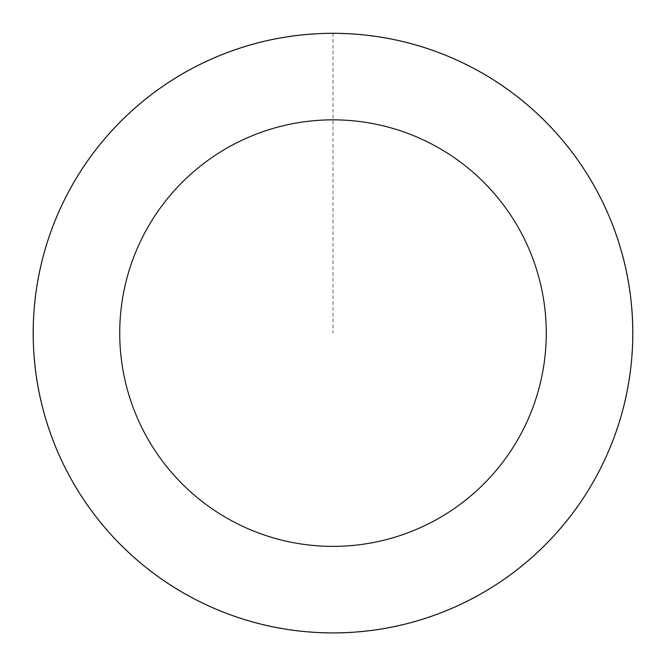 <?xml version="1.0" encoding="UTF-8"?>
<svg xmlns="http://www.w3.org/2000/svg" width="666" height="666" viewBox="0 0 666 666"><rect width="100%" height="100%" fill="white"/><g stroke="black" fill="none" stroke-linecap="round" stroke-linejoin="round"><path stroke-width="0.5" stroke-dasharray="3.33 2.5" d="M91.658 155.345A299.742 299.742 0 0 1 607.625 212.987A299.742 299.742 0 0 1 299.725 631.002A299.742 299.742 0 0 1 91.658 155.345A299.742 299.742 0 0 1 607.625 212.987A299.742 299.742 0 0 1 299.725 631.002A299.742 299.742 0 0 1 91.658 155.345M91.6 155.303A299.808 299.808 0 0 0 155.195 574.508A299.808 299.808 0 0 0 574.4 510.914A299.808 299.808 0 0 0 510.805 91.717A299.808 299.808 0 0 0 91.6 155.303M91.8 155.453A299.567 299.567 0 0 0 155.336 574.308A299.567 299.567 0 0 0 574.2 510.772A299.567 299.567 0 0 0 510.664 91.908A299.567 299.567 0 0 0 91.8 155.453M574.4 510.914A299.808 299.808 0 0 0 366.283 35.156A299.808 299.808 0 0 0 58.317 453.263A299.808 299.808 0 0 0 574.4 510.914M333 33.367L333 333.108"/><path stroke-width="1" d="M574.4 510.914A299.808 299.808 0 0 0 366.283 35.156A299.808 299.808 0 0 0 58.317 453.263A299.808 299.808 0 0 0 574.4 510.914M504.711 459.59A213.262 213.262 0 0 0 356.676 121.162A213.262 213.262 0 0 0 137.612 418.581A213.262 213.262 0 0 0 504.711 459.59"/></g></svg>
